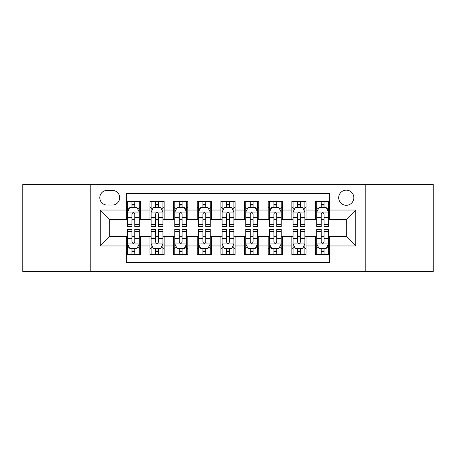 <?xml version="1.0" encoding="UTF-8"?>
<svg xmlns="http://www.w3.org/2000/svg" width="456" height="456" viewBox="0 0 456 456"><rect width="100%" height="100%" fill="white"/><g stroke="black" fill="none" stroke-linecap="round" stroke-linejoin="round"><path stroke-width="0.68" d="M346.269 190.152A7.57 7.57 0 0 0 338.7 197.722A7.57 7.57 0 0 0 346.269 205.291A7.57 7.57 0 0 0 353.839 197.722A7.57 7.57 0 0 0 346.269 190.152M365.193 271.759L433.2 271.759L433.2 184.241L365.193 184.241L365.193 271.759L90.807 271.759L90.807 184.241L22.8 184.241L22.8 271.759L90.807 271.759M329.711 201.387L315.518 201.387L315.518 210.022L306.062 210.022L306.062 219.484L315.518 219.484L315.518 210.022M306.062 210.022L306.062 201.387L291.868 201.387L291.868 210.022L282.406 210.022L282.406 219.484L291.868 219.484L291.868 210.022M282.406 210.022L282.406 201.387L268.214 201.387L268.214 210.022L258.751 210.022L258.751 219.484L268.214 219.484L268.214 210.022M258.751 210.022L258.751 201.387L244.558 201.387L244.558 210.022L235.096 210.022L235.096 219.484L244.558 219.484L244.558 210.022M235.096 210.022L235.096 201.387L220.903 201.387L220.903 210.022L211.441 210.022L211.441 219.484L220.903 219.484L220.903 210.022M211.441 210.022L211.441 201.387L197.248 201.387L197.248 210.022L187.786 210.022L187.786 219.484L197.248 219.484L197.248 210.022M187.786 210.022L187.786 201.387L173.593 201.387L173.593 210.022L164.131 210.022L164.131 219.484L173.593 219.484L173.593 210.022M164.131 210.022L164.131 201.387L149.939 201.387L149.939 219.484L140.482 219.484L140.482 201.387L126.289 201.387M126.289 254.613L140.482 254.613L140.482 236.516L149.939 236.516L149.939 254.613L164.131 254.613L164.131 236.516L173.593 236.516L173.593 245.978L164.131 245.978M173.593 245.978L173.593 254.613L187.786 254.613L187.786 236.516L197.248 236.516L197.248 245.978L187.786 245.978M197.248 245.978L197.248 254.613L211.441 254.613L211.441 236.516L220.903 236.516L220.903 245.978L211.441 245.978M220.903 245.978L220.903 254.613L235.096 254.613L235.096 236.516L244.558 236.516L244.558 245.978L235.096 245.978M244.558 245.978L244.558 254.613L258.751 254.613L258.751 236.516L268.214 236.516L268.214 245.978L258.751 245.978M268.214 245.978L268.214 254.613L282.406 254.613L282.406 236.516L291.868 236.516L291.868 245.978L282.406 245.978M291.868 245.978L291.868 254.613L306.062 254.613L306.062 236.516L315.518 236.516L315.518 245.978L306.062 245.978M107.126 205.057L112.33 205.057A7.33 7.33 0 0 0 119.666 197.722A7.33 7.33 0 0 0 112.33 190.391L107.126 190.391A7.33 7.33 0 0 0 99.796 197.722A7.33 7.33 0 0 0 107.126 205.057M365.193 184.241L90.807 184.241M329.711 210.022L329.711 193.464L126.289 193.464L126.289 219.484L109.731 219.484L109.731 236.516L126.289 236.516L126.289 262.536L329.711 262.536L329.711 236.516L346.269 236.516L346.269 219.484L329.711 219.484L329.711 210.022L355.731 210.022L355.731 245.978L329.711 245.978M126.289 245.978L100.269 245.978L100.269 210.022L126.289 210.022M315.518 245.978L315.518 254.613L329.711 254.613M126.289 207.303L127.469 207.303M131.966 207.303L134.805 207.303M139.297 207.303L140.482 207.303M126.289 219.25L127.469 219.25M131.966 219.25L134.805 219.25M139.297 219.25L140.482 219.25M126.289 236.749L127.469 236.749M131.966 236.749L134.805 236.749M139.297 236.749L140.482 236.749M126.289 248.697L127.469 248.697M131.966 248.697L134.805 248.697M139.297 248.697L140.482 248.697M149.939 219.25L151.124 219.25M155.616 219.25L158.454 219.25M162.952 219.25L164.131 219.25M149.939 207.303L151.124 207.303M155.616 207.303L158.454 207.303M162.952 207.303L164.131 207.303M149.939 236.749L151.124 236.749M155.616 236.749L158.454 236.749M162.952 236.749L164.131 236.749M149.939 248.697L151.124 248.697M155.616 248.697L158.454 248.697M162.952 248.697L164.131 248.697M173.593 236.749L174.779 236.749M179.271 236.749L182.109 236.749M186.607 236.749L187.786 236.749M173.593 248.697L174.779 248.697M179.271 248.697L182.109 248.697M186.607 248.697L187.786 248.697M173.593 207.303L174.779 207.303M179.271 207.303L182.109 207.303M186.607 207.303L187.786 207.303M173.593 219.25L174.779 219.25M179.271 219.25L182.109 219.25M186.607 219.25L187.786 219.25M197.248 236.749L198.434 236.749M202.926 236.749L205.764 236.749M210.262 236.749L211.441 236.749M197.248 248.697L198.434 248.697M202.926 248.697L205.764 248.697M210.262 248.697L211.441 248.697M197.248 207.303L198.434 207.303M202.926 207.303L205.764 207.303M210.262 207.303L211.441 207.303M197.248 219.25L198.434 219.25M202.926 219.25L205.764 219.25M210.262 219.25L211.441 219.25M220.903 236.749L222.089 236.749M226.581 236.749L229.419 236.749M233.911 236.749L235.096 236.749M220.903 248.697L222.089 248.697M226.581 248.697L229.419 248.697M233.911 248.697L235.096 248.697M220.903 207.303L222.089 207.303M226.581 207.303L229.419 207.303M233.911 207.303L235.096 207.303M220.903 219.25L222.089 219.25M226.581 219.25L229.419 219.25M233.911 219.25L235.096 219.25M244.558 236.749L245.738 236.749M250.236 236.749L253.074 236.749M257.566 236.749L258.751 236.749M244.558 248.697L245.738 248.697M250.236 248.697L253.074 248.697M257.566 248.697L258.751 248.697M244.558 207.303L245.738 207.303M250.236 207.303L253.074 207.303M257.566 207.303L258.751 207.303M244.558 219.25L245.738 219.25M250.236 219.25L253.074 219.25M257.566 219.25L258.751 219.25M268.214 236.749L269.393 236.749M273.891 236.749L276.729 236.749M281.221 236.749L282.406 236.749M268.214 248.697L269.393 248.697M273.891 248.697L276.729 248.697M281.221 248.697L282.406 248.697M268.214 207.303L269.393 207.303M273.891 207.303L276.729 207.303M281.221 207.303L282.406 207.303M268.214 219.25L269.393 219.25M273.891 219.25L276.729 219.25M281.221 219.25L282.406 219.25M291.868 236.749L293.048 236.749M297.546 236.749L300.384 236.749M304.876 236.749L306.062 236.749M291.868 248.697L293.048 248.697M297.546 248.697L300.384 248.697M304.876 248.697L306.062 248.697M291.868 207.303L293.048 207.303M297.546 207.303L300.384 207.303M304.876 207.303L306.062 207.303M291.868 219.25L293.048 219.25M297.546 219.25L300.384 219.25M304.876 219.25L306.062 219.25M315.518 236.749L316.703 236.749M321.195 236.749L324.034 236.749M328.531 236.749L329.711 236.749M315.518 248.697L316.703 248.697M321.195 248.697L324.034 248.697M328.531 248.697L329.711 248.697M315.518 207.303L316.703 207.303M321.195 207.303L324.034 207.303M328.531 207.303L329.711 207.303M315.518 219.25L316.703 219.25M321.195 219.25L324.034 219.25M328.531 219.25L329.711 219.25M109.731 219.484L100.269 210.022M109.731 236.516L100.269 245.978M355.731 210.022L346.269 219.484M355.731 245.978L346.269 236.516M134.805 204.465L131.966 204.465M139.297 224.654L134.805 224.654L134.805 226.581L139.297 226.581L139.297 212.154L136.931 207.423L129.835 207.423L127.469 212.154L127.469 226.581L131.966 226.581L131.966 224.654L127.469 224.654M127.469 212.154L127.469 201.387M139.297 212.154L139.297 201.387M131.966 207.423L131.966 201.387M134.805 201.387L134.805 207.423M134.805 224.654L134.805 213.927C133.859 212.103 132.913 212.103 131.966 213.927L131.966 224.654M131.966 251.535L134.805 251.535M127.469 231.346L131.966 231.346L131.966 229.419L127.469 229.419L127.469 243.846L129.835 248.577L136.931 248.577L139.297 243.846L139.297 229.419L134.805 229.419L134.805 231.346L139.297 231.346M139.297 243.846L139.297 254.613M127.469 243.846L127.469 254.613M134.805 248.577L134.805 254.613M131.966 254.613L131.966 248.577M131.966 231.346L131.966 242.073C132.907 243.897 133.853 243.897 134.805 242.073L134.805 231.346M158.454 204.465L155.616 204.465M162.952 224.654L158.454 224.654L158.454 226.581L162.952 226.581L162.952 212.154L160.586 207.423L153.49 207.423L151.124 212.154L151.124 226.581L155.616 226.581L155.616 224.654L151.124 224.654M151.124 212.154L151.124 201.387M162.952 212.154L162.952 201.387M155.616 207.423L155.616 201.387M158.454 201.387L158.454 207.423M158.454 224.654L158.454 213.927C157.514 212.103 156.568 212.103 155.616 213.927L155.616 224.654M182.109 204.465L179.271 204.465M186.607 224.654L182.109 224.654L182.109 226.581L186.607 226.581L186.607 212.154L184.241 207.423L177.145 207.423L174.779 212.154L174.779 226.581L179.271 226.581L179.271 224.654L174.779 224.654M174.779 212.154L174.779 201.387M186.607 212.154L186.607 201.387M179.271 207.423L179.271 201.387M182.109 201.387L182.109 207.423M182.109 224.654L182.109 213.927C181.169 212.103 180.223 212.103 179.271 213.927L179.271 224.654M205.764 204.465L202.926 204.465M210.262 224.654L205.764 224.654L205.764 226.581L210.262 226.581L210.262 212.154L207.896 207.423L200.8 207.423L198.434 212.154L198.434 226.581L202.926 226.581L202.926 224.654L198.434 224.654M198.434 212.154L198.434 201.387M210.262 212.154L210.262 201.387M202.926 207.423L202.926 201.387M205.764 201.387L205.764 207.423M205.764 224.654L205.764 213.927C204.818 212.103 203.872 212.103 202.926 213.927L202.926 224.654M229.419 204.465L226.581 204.465M233.911 224.654L229.419 224.654L229.419 226.581L233.911 226.581L233.911 212.154L231.545 207.423L224.455 207.423L222.089 212.154L222.089 226.581L226.581 226.581L226.581 224.654L222.089 224.654M222.089 212.154L222.089 201.387M233.911 212.154L233.911 201.387M226.581 207.423L226.581 201.387M229.419 201.387L229.419 207.423M229.419 224.654L229.419 213.927C228.473 212.103 227.527 212.103 226.581 213.927L226.581 224.654M155.616 251.535L158.454 251.535M151.124 231.346L155.616 231.346L155.616 229.419L151.124 229.419L151.124 243.846L153.49 248.577L160.586 248.577L162.952 243.846L162.952 229.419L158.454 229.419L158.454 231.346L162.952 231.346M162.952 243.846L162.952 254.613M151.124 243.846L151.124 254.613M158.454 248.577L158.454 254.613M155.616 254.613L155.616 248.577M155.616 231.346L155.616 242.073C156.562 243.897 157.508 243.897 158.454 242.073L158.454 231.346M179.271 251.535L182.109 251.535M174.779 231.346L179.271 231.346L179.271 229.419L174.779 229.419L174.779 243.846L177.145 248.577L184.241 248.577L186.607 243.846L186.607 229.419L182.109 229.419L182.109 231.346L186.607 231.346M186.607 243.846L186.607 254.613M174.779 243.846L174.779 254.613M182.109 248.577L182.109 254.613M179.271 254.613L179.271 248.577M179.271 231.346L179.271 242.073C180.217 243.897 181.163 243.897 182.109 242.073L182.109 231.346M202.926 251.535L205.764 251.535M198.434 231.346L202.926 231.346L202.926 229.419L198.434 229.419L198.434 243.846L200.8 248.577L207.896 248.577L210.262 243.846L210.262 229.419L205.764 229.419L205.764 231.346L210.262 231.346M210.262 243.846L210.262 254.613M198.434 243.846L198.434 254.613M205.764 248.577L205.764 254.613M202.926 254.613L202.926 248.577M202.926 231.346L202.926 242.073C203.872 243.897 204.818 243.897 205.764 242.073L205.764 231.346M226.581 251.535L229.419 251.535M222.089 231.346L226.581 231.346L226.581 229.419L222.089 229.419L222.089 243.846L224.455 248.577L231.545 248.577L233.911 243.846L233.911 229.419L229.419 229.419L229.419 231.346L233.911 231.346M233.911 243.846L233.911 254.613M222.089 243.846L222.089 254.613M229.419 248.577L229.419 254.613M226.581 254.613L226.581 248.577M226.581 231.346L226.581 242.073C227.527 243.897 228.473 243.897 229.419 242.073L229.419 231.346M253.074 204.465L250.236 204.465M257.566 224.654L253.074 224.654L253.074 226.581L257.566 226.581L257.566 212.154L255.2 207.423L248.104 207.423L245.738 212.154L245.738 226.581L250.236 226.581L250.236 224.654L245.738 224.654M245.738 212.154L245.738 201.387M257.566 212.154L257.566 201.387M250.236 207.423L250.236 201.387M253.074 201.387L253.074 207.423M253.074 224.654L253.074 213.927C252.128 212.103 251.182 212.103 250.236 213.927L250.236 224.654M250.236 251.535L253.074 251.535M245.738 231.346L250.236 231.346L250.236 229.419L245.738 229.419L245.738 243.846L248.104 248.577L255.2 248.577L257.566 243.846L257.566 229.419L253.074 229.419L253.074 231.346L257.566 231.346M257.566 243.846L257.566 254.613M245.738 243.846L245.738 254.613M253.074 248.577L253.074 254.613M250.236 254.613L250.236 248.577M250.236 231.346L250.236 242.073C251.182 243.897 252.128 243.897 253.074 242.073L253.074 231.346M276.729 204.465L273.891 204.465M281.221 224.654L276.729 224.654L276.729 226.581L281.221 226.581L281.221 212.154L278.855 207.423L271.759 207.423L269.393 212.154L269.393 226.581L273.891 226.581L273.891 224.654L269.393 224.654M269.393 212.154L269.393 201.387M281.221 212.154L281.221 201.387M273.891 207.423L273.891 201.387M276.729 201.387L276.729 207.423M276.729 224.654L276.729 213.927C275.783 212.103 274.837 212.103 273.891 213.927L273.891 224.654M273.891 251.535L276.729 251.535M269.393 231.346L273.891 231.346L273.891 229.419L269.393 229.419L269.393 243.846L271.759 248.577L278.855 248.577L281.221 243.846L281.221 229.419L276.729 229.419L276.729 231.346L281.221 231.346M281.221 243.846L281.221 254.613M269.393 243.846L269.393 254.613M276.729 248.577L276.729 254.613M273.891 254.613L273.891 248.577M273.891 231.346L273.891 242.073C274.831 243.897 275.777 243.897 276.729 242.073L276.729 231.346M300.384 204.465L297.546 204.465M304.876 224.654L300.384 224.654L300.384 226.581L304.876 226.581L304.876 212.154L302.51 207.423L295.414 207.423L293.048 212.154L293.048 226.581L297.546 226.581L297.546 224.654L293.048 224.654M293.048 212.154L293.048 201.387M304.876 212.154L304.876 201.387M297.546 207.423L297.546 201.387M300.384 201.387L300.384 207.423M300.384 224.654L300.384 213.927C299.438 212.103 298.492 212.103 297.546 213.927L297.546 224.654M297.546 251.535L300.384 251.535M293.048 231.346L297.546 231.346L297.546 229.419L293.048 229.419L293.048 243.846L295.414 248.577L302.51 248.577L304.876 243.846L304.876 229.419L300.384 229.419L300.384 231.346L304.876 231.346M304.876 243.846L304.876 254.613M293.048 243.846L293.048 254.613M300.384 248.577L300.384 254.613M297.546 254.613L297.546 248.577M297.546 231.346L297.546 242.073C298.486 243.897 299.432 243.897 300.384 242.073L300.384 231.346M324.034 204.465L321.195 204.465M328.531 224.654L324.034 224.654L324.034 226.581L328.531 226.581L328.531 212.154L326.165 207.423L319.069 207.423L316.703 212.154L316.703 226.581L321.195 226.581L321.195 224.654L316.703 224.654M316.703 212.154L316.703 201.387M328.531 212.154L328.531 201.387M321.195 207.423L321.195 201.387M324.034 201.387L324.034 207.423M324.034 224.654L324.034 213.927C323.093 212.103 322.147 212.103 321.195 213.927L321.195 224.654M321.195 251.535L324.034 251.535M316.703 231.346L321.195 231.346L321.195 229.419L316.703 229.419L316.703 243.846L319.069 248.577L326.165 248.577L328.531 243.846L328.531 229.419L324.034 229.419L324.034 231.346L328.531 231.346M328.531 243.846L328.531 254.613M316.703 243.846L316.703 254.613M324.034 248.577L324.034 254.613M321.195 254.613L321.195 248.577M321.195 231.346L321.195 242.073C322.141 243.897 323.087 243.897 324.034 242.073L324.034 231.346M149.939 245.978L140.482 245.978M149.939 210.022L140.482 210.022M139.24 212.034L127.526 212.034M127.469 208.723L129.185 208.723M137.581 208.723L139.297 208.723M131.966 217.632L127.469 217.632M139.297 217.632L134.805 217.632M134.805 205.969L131.966 205.969M127.526 243.966L139.24 243.966M139.297 247.277L137.581 247.277M129.185 247.277L127.469 247.277M134.805 238.368L139.297 238.368M127.469 238.368L131.966 238.368M131.966 250.03L134.805 250.03M162.895 212.034L151.181 212.034M151.124 208.723L152.84 208.723M161.236 208.723L162.952 208.723M155.616 217.632L151.124 217.632M162.952 217.632L158.454 217.632M158.454 205.969L155.616 205.969M186.544 212.034L174.836 212.034M174.779 208.723L176.495 208.723M184.891 208.723L186.607 208.723M179.271 217.632L174.779 217.632M186.607 217.632L182.109 217.632M182.109 205.969L179.271 205.969M210.199 212.034L198.491 212.034M198.434 208.723L200.144 208.723M208.546 208.723L210.262 208.723M202.926 217.632L198.434 217.632M210.262 217.632L205.764 217.632M205.764 205.969L202.926 205.969M233.854 212.034L222.146 212.034M222.089 208.723L223.799 208.723M232.201 208.723L233.911 208.723M226.581 217.632L222.089 217.632M233.911 217.632L229.419 217.632M229.419 205.969L226.581 205.969M151.181 243.966L162.895 243.966M162.952 247.277L161.236 247.277M152.84 247.277L151.124 247.277M158.454 238.368L162.952 238.368M151.124 238.368L155.616 238.368M155.616 250.03L158.454 250.03M174.836 243.966L186.544 243.966M186.607 247.277L184.891 247.277M176.495 247.277L174.779 247.277M182.109 238.368L186.607 238.368M174.779 238.368L179.271 238.368M179.271 250.03L182.109 250.03M198.491 243.966L210.199 243.966M210.262 247.277L208.546 247.277M200.144 247.277L198.434 247.277M205.764 238.368L210.262 238.368M198.434 238.368L202.926 238.368M202.926 250.03L205.764 250.03M222.146 243.966L233.854 243.966M233.911 247.277L232.201 247.277M223.799 247.277L222.089 247.277M229.419 238.368L233.911 238.368M222.089 238.368L226.581 238.368M226.581 250.03L229.419 250.03M257.509 212.034L245.801 212.034M245.738 208.723L247.454 208.723M255.856 208.723L257.566 208.723M250.236 217.632L245.738 217.632M257.566 217.632L253.074 217.632M253.074 205.969L250.236 205.969M245.801 243.966L257.509 243.966M257.566 247.277L255.856 247.277M247.454 247.277L245.738 247.277M253.074 238.368L257.566 238.368M245.738 238.368L250.236 238.368M250.236 250.03L253.074 250.03M281.164 212.034L269.456 212.034M269.393 208.723L271.109 208.723M279.505 208.723L281.221 208.723M273.891 217.632L269.393 217.632M281.221 217.632L276.729 217.632M276.729 205.969L273.891 205.969M269.456 243.966L281.164 243.966M281.221 247.277L279.505 247.277M271.109 247.277L269.393 247.277M276.729 238.368L281.221 238.368M269.393 238.368L273.891 238.368M273.891 250.03L276.729 250.03M304.819 212.034L293.105 212.034M293.048 208.723L294.764 208.723M303.16 208.723L304.876 208.723M297.546 217.632L293.048 217.632M304.876 217.632L300.384 217.632M300.384 205.969L297.546 205.969M293.105 243.966L304.819 243.966M304.876 247.277L303.16 247.277M294.764 247.277L293.048 247.277M300.384 238.368L304.876 238.368M293.048 238.368L297.546 238.368M297.546 250.03L300.384 250.03M328.474 212.034L316.76 212.034M316.703 208.723L318.419 208.723M326.815 208.723L328.531 208.723M321.195 217.632L316.703 217.632M328.531 217.632L324.034 217.632M324.034 205.969L321.195 205.969M316.76 243.966L328.474 243.966M328.531 247.277L326.815 247.277M318.419 247.277L316.703 247.277M324.034 238.368L328.531 238.368M316.703 238.368L321.195 238.368M321.195 250.03L324.034 250.03"/></g></svg>
